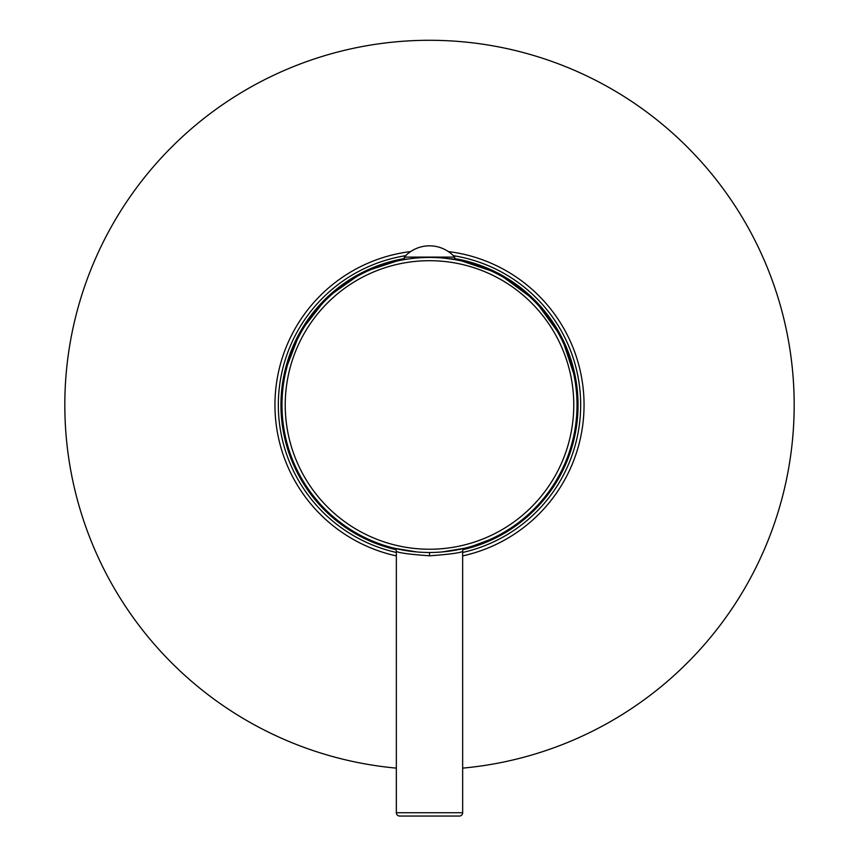 <?xml version="1.0" encoding="UTF-8"?>
<svg xmlns="http://www.w3.org/2000/svg" width="859" height="859" viewBox="0 0 859 859"><rect width="100%" height="100%" fill="white"/><g stroke="black" fill="none" stroke-linecap="round" stroke-linejoin="round"><path stroke-width="1.29" d="M576.056 380.848L561.754 337.383L534.91 300.339L498.059 273.216L454.701 258.591A148.521 148.521 0 0 1 463.119 549.631L498.875 536.284M395.881 549.631A148.521 148.521 0 0 1 404.299 258.591L362.842 272.239L327.129 297.354L300.263 331.767L284.565 372.505M429.607 257.442L430.305 257.442M415.981 258.054L417.41 257.936M394.302 548.235L393.83 548.117A3.318 3.318 -37.4 0 1 396.353 551.328C398.351 552.842 409.399 554.334 429.5 555.805L429.661 555.805M416.991 551.961L394.27 548.225M427.148 552.477L425.903 552.444M422.564 257.603L423.927 257.539M446.315 258.398L454.701 259.096L454.701 257.109L404.299 257.109L404.299 259.096L407.445 259.096M451.555 259.096L442.9 258.044M435.073 257.539L435.964 257.582M433.688 257.496L432.302 257.464M441.59 257.936L445.52 258.312M464.633 548.246L465.17 548.117A3.318 3.318 37.4 0 0 462.647 551.328C460.66 552.842 449.611 554.334 429.5 555.805L429.5 552.487A147.523 147.523 0 0 0 577.023 404.965A147.523 147.523 0 0 0 429.5 257.442A147.523 147.523 0 0 0 281.977 404.965A147.523 147.523 0 0 0 429.5 552.487A147.523 147.523 0 0 0 577.023 404.965A147.523 147.523 0 0 0 429.5 257.442A147.523 147.523 0 0 0 281.977 404.965A147.523 147.523 0 0 0 429.5 552.487M464.73 548.225L442.009 551.961M433.097 552.444L431.766 552.477M454.701 257.109A33.791 33.791 0 0 0 404.299 257.109M462.657 812.732L396.343 812.732A3.318 3.318 0 0 0 399.66 816.05L459.34 816.05A3.318 3.318 0 0 0 462.657 812.732L462.647 551.328M396.343 812.732L396.353 551.328M396.343 768.129A364.678 364.678 0 0 1 64.822 404.965A364.678 364.678 0 0 1 429.5 40.287A364.678 364.678 0 0 1 794.178 404.965A364.678 364.678 0 0 1 462.657 768.129M410.666 251.569A154.545 154.545 0 0 0 396.353 555.913M462.647 555.913A154.545 154.545 0 0 0 448.334 251.569M405.652 255.681A151.173 151.173 0 0 0 396.353 552.455M462.647 552.455A151.173 151.173 0 0 0 453.348 255.681M429.5 549.234A144.269 144.269 0 0 0 573.769 404.965A144.269 144.269 0 0 0 429.5 260.696A144.269 144.269 0 0 0 285.231 404.965A144.269 144.269 0 0 0 429.5 549.234M454.701 550.318L456.591 549.985M459.318 549.449L460.574 549.18M462.206 548.815L463.806 548.45M416.551 551.918L415.885 551.865M404.492 550.361L402.742 550.039M398.447 549.18L394.442 548.267M416.518 551.918L415.799 551.854M404.331 550.329L402.463 549.996M399.703 549.449L394.399 548.257M454.54 550.351L456.312 550.039M459.168 549.481L464.558 548.267M577.549 416.84L577.656 394.517M281.612 391.242L280.979 404.965L284.286 436.114M304.172 484.659L326.753 512.211L355.111 533.514M558.511 478.549L563.976 468.005M570.312 452.178L575.208 433.72"/></g></svg>
